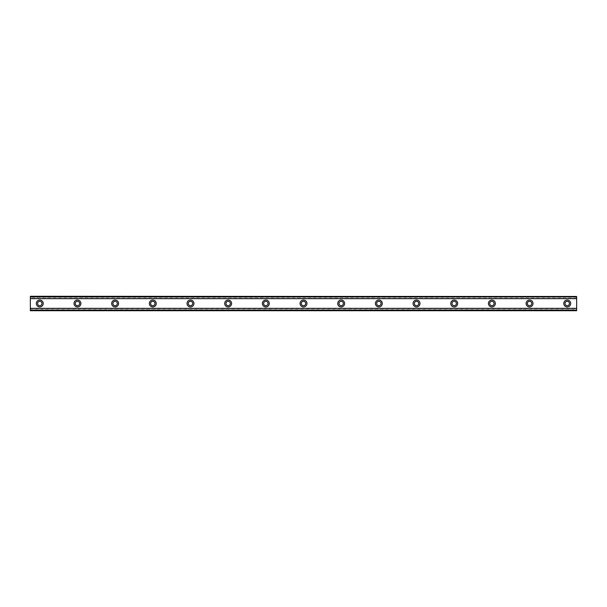 <?xml version="1.0" encoding="UTF-8"?>
<svg xmlns="http://www.w3.org/2000/svg" width="607" height="607" viewBox="0 0 607 607"><rect width="100%" height="100%" fill="white"/><g stroke="black" fill="none" stroke-linecap="round" stroke-linejoin="round"><path stroke-width="0.46" stroke-dasharray="3.04 2.28" d="M39.766 305.7A2.2 2.2 0 0 1 37.573 303.5A2.2 2.2 0 0 1 39.766 301.3A2.2 2.2 0 0 1 41.966 303.5A2.2 2.2 0 0 1 39.766 305.7M567.234 305.7A2.2 2.2 0 0 1 565.034 303.5A2.2 2.2 0 0 1 567.234 301.3A2.2 2.2 0 0 1 569.427 303.5A2.2 2.2 0 0 1 567.234 305.7M529.554 305.7A2.2 2.2 0 0 1 527.354 303.5A2.2 2.2 0 0 1 529.554 301.3A2.2 2.2 0 0 1 531.755 303.5A2.2 2.2 0 0 1 529.554 305.7M491.882 305.7A2.2 2.2 0 0 1 489.682 303.5A2.2 2.2 0 0 1 491.882 301.3A2.2 2.2 0 0 1 494.075 303.5A2.2 2.2 0 0 1 491.882 305.7M454.203 305.7A2.2 2.2 0 0 1 452.003 303.5A2.2 2.2 0 0 1 454.203 301.3A2.2 2.2 0 0 1 456.403 303.5A2.2 2.2 0 0 1 454.203 305.7M416.531 305.7A2.2 2.2 0 0 1 414.331 303.5A2.2 2.2 0 0 1 416.531 301.3A2.2 2.2 0 0 1 418.724 303.5A2.2 2.2 0 0 1 416.531 305.7M378.851 305.7A2.2 2.2 0 0 1 376.651 303.5A2.2 2.2 0 0 1 378.851 301.3A2.2 2.2 0 0 1 381.052 303.5A2.2 2.2 0 0 1 378.851 305.7M341.18 305.7A2.2 2.2 0 0 1 338.979 303.5A2.2 2.2 0 0 1 341.18 301.3A2.2 2.2 0 0 1 343.372 303.5A2.2 2.2 0 0 1 341.18 305.7M303.5 305.7A2.2 2.2 0 0 1 301.3 303.5A2.2 2.2 0 0 1 303.5 301.3A2.2 2.2 0 0 1 305.7 303.5A2.2 2.2 0 0 1 303.5 305.7M265.82 305.7A2.2 2.2 0 0 1 263.628 303.5A2.2 2.2 0 0 1 265.82 301.3A2.2 2.2 0 0 1 268.021 303.5A2.2 2.2 0 0 1 265.82 305.7M228.149 305.7A2.2 2.2 0 0 1 225.948 303.5A2.2 2.2 0 0 1 228.149 301.3A2.2 2.2 0 0 1 230.349 303.5A2.2 2.2 0 0 1 228.149 305.7M190.469 305.7A2.2 2.2 0 0 1 188.276 303.5A2.2 2.2 0 0 1 190.469 301.3A2.2 2.2 0 0 1 192.669 303.5A2.2 2.2 0 0 1 190.469 305.7M152.797 305.7A2.2 2.2 0 0 1 150.597 303.5A2.2 2.2 0 0 1 152.797 301.3A2.2 2.2 0 0 1 154.997 303.5A2.2 2.2 0 0 1 152.797 305.7M115.118 305.7A2.2 2.2 0 0 1 112.925 303.5A2.2 2.2 0 0 1 115.118 301.3A2.2 2.2 0 0 1 117.318 303.5A2.2 2.2 0 0 1 115.118 305.7M77.446 305.7A2.2 2.2 0 0 1 75.245 303.5A2.2 2.2 0 0 1 77.446 301.3A2.2 2.2 0 0 1 79.646 303.5A2.2 2.2 0 0 1 77.446 305.7M30.35 308.386L30.35 310.723L576.65 310.723L30.35 310.723L30.35 309.972L576.65 309.98L576.65 308.386L576.65 310.723L576.65 309.972L30.35 309.98L30.35 308.386L576.65 308.386M39.766 300.048A3.452 3.452 0 0 0 36.314 303.5A3.452 3.452 0 0 0 39.766 306.952A3.452 3.452 0 0 0 43.226 303.5A3.452 3.452 0 0 0 39.766 300.048M567.234 300.048A3.452 3.452 0 0 0 563.774 303.5A3.452 3.452 0 0 0 567.234 306.952A3.452 3.452 0 0 0 570.686 303.5A3.452 3.452 0 0 0 567.234 300.048M529.554 300.048A3.452 3.452 0 0 0 526.102 303.5A3.452 3.452 0 0 0 529.554 306.952A3.452 3.452 0 0 0 533.007 303.5A3.452 3.452 0 0 0 529.554 300.048M491.882 300.048A3.452 3.452 0 0 0 488.423 303.5A3.452 3.452 0 0 0 491.882 306.952A3.452 3.452 0 0 0 495.335 303.5A3.452 3.452 0 0 0 491.882 300.048M454.203 300.048A3.452 3.452 0 0 0 450.751 303.5A3.452 3.452 0 0 0 454.203 306.952A3.452 3.452 0 0 0 457.655 303.5A3.452 3.452 0 0 0 454.203 300.048M416.531 300.048A3.452 3.452 0 0 0 413.071 303.5A3.452 3.452 0 0 0 416.531 306.952A3.452 3.452 0 0 0 419.983 303.5A3.452 3.452 0 0 0 416.531 300.048M378.851 300.048A3.452 3.452 0 0 0 375.399 303.5A3.452 3.452 0 0 0 378.851 306.952A3.452 3.452 0 0 0 382.304 303.5A3.452 3.452 0 0 0 378.851 300.048M341.18 300.048A3.452 3.452 0 0 0 337.72 303.5A3.452 3.452 0 0 0 341.18 306.952A3.452 3.452 0 0 0 344.632 303.5A3.452 3.452 0 0 0 341.18 300.048M303.5 300.048A3.452 3.452 0 0 0 300.048 303.5A3.452 3.452 0 0 0 303.5 306.952A3.452 3.452 0 0 0 306.952 303.5A3.452 3.452 0 0 0 303.5 300.048M265.82 300.048A3.452 3.452 0 0 0 262.368 303.5A3.452 3.452 0 0 0 265.82 306.952A3.452 3.452 0 0 0 269.28 303.5A3.452 3.452 0 0 0 265.82 300.048M228.149 300.048A3.452 3.452 0 0 0 224.696 303.5A3.452 3.452 0 0 0 228.149 306.952A3.452 3.452 0 0 0 231.601 303.5A3.452 3.452 0 0 0 228.149 300.048M190.469 300.048A3.452 3.452 0 0 0 187.017 303.5A3.452 3.452 0 0 0 190.469 306.952A3.452 3.452 0 0 0 193.929 303.5A3.452 3.452 0 0 0 190.469 300.048M152.797 300.048A3.452 3.452 0 0 0 149.345 303.5A3.452 3.452 0 0 0 152.797 306.952A3.452 3.452 0 0 0 156.249 303.5A3.452 3.452 0 0 0 152.797 300.048M115.118 300.048A3.452 3.452 0 0 0 111.665 303.5A3.452 3.452 0 0 0 115.118 306.952A3.452 3.452 0 0 0 118.577 303.5A3.452 3.452 0 0 0 115.118 300.048M77.446 300.048A3.452 3.452 0 0 0 73.993 303.5A3.452 3.452 0 0 0 77.446 306.952A3.452 3.452 0 0 0 80.898 303.5A3.452 3.452 0 0 0 77.446 300.048M576.65 297.286L30.35 297.286L30.35 309.714L576.65 309.714L576.65 296.277L30.35 296.277L30.35 298.614L576.65 298.614L576.65 296.277L576.65 298.614M30.35 298.614L30.35 296.277L576.65 296.277L30.35 296.277L30.35 297.286M576.65 309.714L576.65 310.723L30.35 310.723L30.35 309.714M30.35 297.02L576.65 297.02L30.35 297.028M576.65 308.47L30.35 308.47M30.35 298.53L576.65 298.53M576.65 298.303L30.35 298.303M30.35 308.697L576.65 308.697"/><path stroke-width="0.91" d="M39.766 305.7A2.2 2.2 0 0 1 37.573 303.5A2.2 2.2 0 0 1 39.766 301.3A2.2 2.2 0 0 1 41.966 303.5A2.2 2.2 0 0 1 39.766 305.7M567.234 305.7A2.2 2.2 0 0 1 565.034 303.5A2.2 2.2 0 0 1 567.234 301.3A2.2 2.2 0 0 1 569.427 303.5A2.2 2.2 0 0 1 567.234 305.7M529.554 305.7A2.2 2.2 0 0 1 527.354 303.5A2.2 2.2 0 0 1 529.554 301.3A2.2 2.2 0 0 1 531.755 303.5A2.2 2.2 0 0 1 529.554 305.7M491.882 305.7A2.2 2.2 0 0 1 489.682 303.5A2.2 2.2 0 0 1 491.882 301.3A2.2 2.2 0 0 1 494.075 303.5A2.2 2.2 0 0 1 491.882 305.7M454.203 305.7A2.2 2.2 0 0 1 452.003 303.5A2.2 2.2 0 0 1 454.203 301.3A2.2 2.2 0 0 1 456.403 303.5A2.2 2.2 0 0 1 454.203 305.7M416.531 305.7A2.2 2.2 0 0 1 414.331 303.5A2.2 2.2 0 0 1 416.531 301.3A2.2 2.2 0 0 1 418.724 303.5A2.2 2.2 0 0 1 416.531 305.7M378.851 305.7A2.2 2.2 0 0 1 376.651 303.5A2.2 2.2 0 0 1 378.851 301.3A2.2 2.2 0 0 1 381.052 303.5A2.2 2.2 0 0 1 378.851 305.7M341.18 305.7A2.2 2.2 0 0 1 338.979 303.5A2.2 2.2 0 0 1 341.18 301.3A2.2 2.2 0 0 1 343.372 303.5A2.2 2.2 0 0 1 341.18 305.7M303.5 305.7A2.2 2.2 0 0 1 301.3 303.5A2.2 2.2 0 0 1 303.5 301.3A2.2 2.2 0 0 1 305.7 303.5A2.2 2.2 0 0 1 303.5 305.7M265.82 305.7A2.2 2.2 0 0 1 263.628 303.5A2.2 2.2 0 0 1 265.82 301.3A2.2 2.2 0 0 1 268.021 303.5A2.2 2.2 0 0 1 265.82 305.7M228.149 305.7A2.2 2.2 0 0 1 225.948 303.5A2.2 2.2 0 0 1 228.149 301.3A2.2 2.2 0 0 1 230.349 303.5A2.2 2.2 0 0 1 228.149 305.7M190.469 305.7A2.2 2.2 0 0 1 188.276 303.5A2.2 2.2 0 0 1 190.469 301.3A2.2 2.2 0 0 1 192.669 303.5A2.2 2.2 0 0 1 190.469 305.7M152.797 305.7A2.2 2.2 0 0 1 150.597 303.5A2.2 2.2 0 0 1 152.797 301.3A2.2 2.2 0 0 1 154.997 303.5A2.2 2.2 0 0 1 152.797 305.7M115.118 305.7A2.2 2.2 0 0 1 112.925 303.5A2.2 2.2 0 0 1 115.118 301.3A2.2 2.2 0 0 1 117.318 303.5A2.2 2.2 0 0 1 115.118 305.7M77.446 305.7A2.2 2.2 0 0 1 75.245 303.5A2.2 2.2 0 0 1 77.446 301.3A2.2 2.2 0 0 1 79.646 303.5A2.2 2.2 0 0 1 77.446 305.7M39.766 300.048A3.452 3.452 0 0 0 36.314 303.5A3.452 3.452 0 0 0 39.766 306.952A3.452 3.452 0 0 0 43.226 303.5A3.452 3.452 0 0 0 39.766 300.048M567.234 300.048A3.452 3.452 0 0 0 563.774 303.5A3.452 3.452 0 0 0 567.234 306.952A3.452 3.452 0 0 0 570.686 303.5A3.452 3.452 0 0 0 567.234 300.048M529.554 300.048A3.452 3.452 0 0 0 526.102 303.5A3.452 3.452 0 0 0 529.554 306.952A3.452 3.452 0 0 0 533.007 303.5A3.452 3.452 0 0 0 529.554 300.048M491.882 300.048A3.452 3.452 0 0 0 488.423 303.5A3.452 3.452 0 0 0 491.882 306.952A3.452 3.452 0 0 0 495.335 303.5A3.452 3.452 0 0 0 491.882 300.048M454.203 300.048A3.452 3.452 0 0 0 450.751 303.5A3.452 3.452 0 0 0 454.203 306.952A3.452 3.452 0 0 0 457.655 303.5A3.452 3.452 0 0 0 454.203 300.048M416.531 300.048A3.452 3.452 0 0 0 413.071 303.5A3.452 3.452 0 0 0 416.531 306.952A3.452 3.452 0 0 0 419.983 303.5A3.452 3.452 0 0 0 416.531 300.048M378.851 300.048A3.452 3.452 0 0 0 375.399 303.5A3.452 3.452 0 0 0 378.851 306.952A3.452 3.452 0 0 0 382.304 303.5A3.452 3.452 0 0 0 378.851 300.048M341.18 300.048A3.452 3.452 0 0 0 337.72 303.5A3.452 3.452 0 0 0 341.18 306.952A3.452 3.452 0 0 0 344.632 303.5A3.452 3.452 0 0 0 341.18 300.048M303.5 300.048A3.452 3.452 0 0 0 300.048 303.5A3.452 3.452 0 0 0 303.5 306.952A3.452 3.452 0 0 0 306.952 303.5A3.452 3.452 0 0 0 303.5 300.048M265.82 300.048A3.452 3.452 0 0 0 262.368 303.5A3.452 3.452 0 0 0 265.82 306.952A3.452 3.452 0 0 0 269.28 303.5A3.452 3.452 0 0 0 265.82 300.048M228.149 300.048A3.452 3.452 0 0 0 224.696 303.5A3.452 3.452 0 0 0 228.149 306.952A3.452 3.452 0 0 0 231.601 303.5A3.452 3.452 0 0 0 228.149 300.048M190.469 300.048A3.452 3.452 0 0 0 187.017 303.5A3.452 3.452 0 0 0 190.469 306.952A3.452 3.452 0 0 0 193.929 303.5A3.452 3.452 0 0 0 190.469 300.048M152.797 300.048A3.452 3.452 0 0 0 149.345 303.5A3.452 3.452 0 0 0 152.797 306.952A3.452 3.452 0 0 0 156.249 303.5A3.452 3.452 0 0 0 152.797 300.048M115.118 300.048A3.452 3.452 0 0 0 111.665 303.5A3.452 3.452 0 0 0 115.118 306.952A3.452 3.452 0 0 0 118.577 303.5A3.452 3.452 0 0 0 115.118 300.048M77.446 300.048A3.452 3.452 0 0 0 73.993 303.5A3.452 3.452 0 0 0 77.446 306.952A3.452 3.452 0 0 0 80.898 303.5A3.452 3.452 0 0 0 77.446 300.048M30.35 310.723L30.35 308.348L576.65 308.348L576.65 310.723L30.35 310.723M30.35 296.55L576.65 296.55L30.35 296.277L30.35 308.348M576.65 296.55L576.65 308.348M576.65 310.086L30.35 310.086M30.35 298.652L576.65 298.652M30.35 296.914L576.65 296.914M30.35 310.45L576.65 310.45"/></g></svg>
